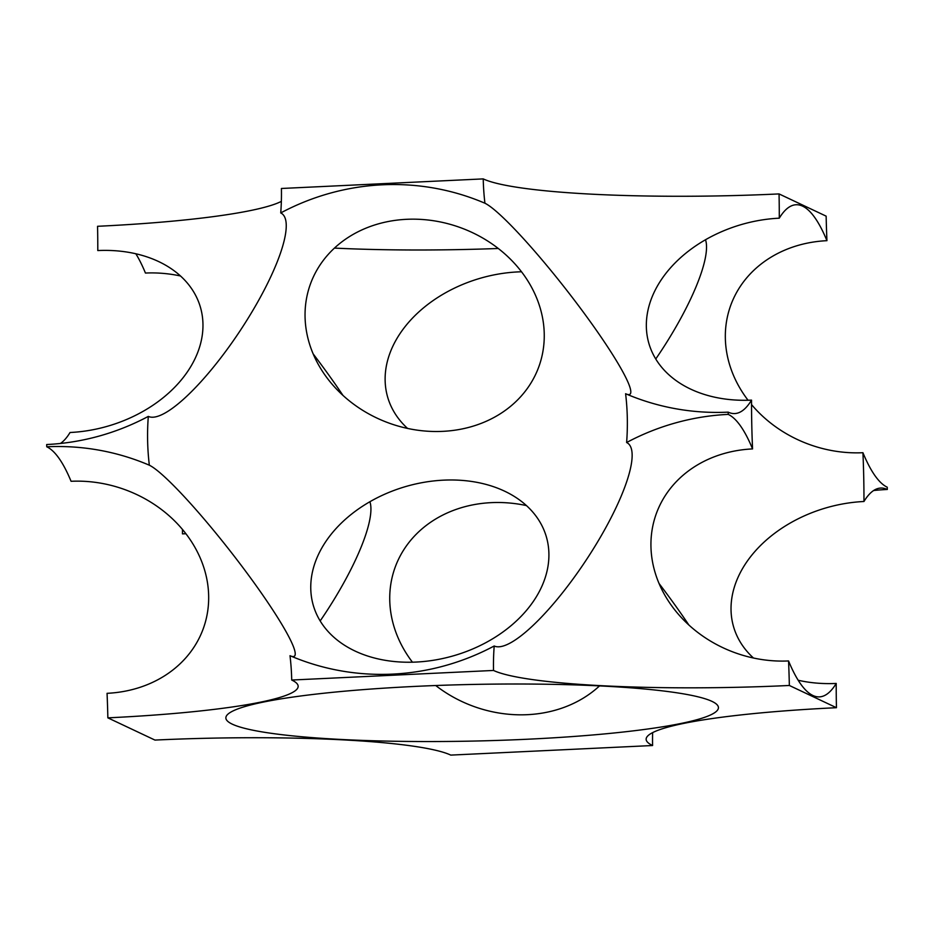 <?xml version="1.0" encoding="UTF-8"?>
<svg xmlns="http://www.w3.org/2000/svg" width="934" height="934" viewBox="0 0 934 934"><rect width="100%" height="100%" fill="white"/><g stroke="black" fill="none" stroke-linecap="round" stroke-linejoin="round"><path stroke-width="1.4" d="M826.146 216.151L779.049 193.922A246.343 55.048 -92.7 0 1 779.283 218.182A246.343 55.048 -92.7 0 1 796.06 204.744A246.343 55.048 -92.7 0 1 802.621 206.157A246.343 55.048 -92.7 0 1 826.94 240.68A246.343 55.048 -92.7 0 1 826.146 216.151M483.228 178.896L281.414 188.481A246.343 238.439 115.3 0 1 280.737 212.929A246.343 238.439 115.3 0 1 382.345 184.804A246.343 238.439 115.3 0 1 484.933 203.227A246.343 238.439 115.3 0 1 483.228 178.896A246.343 28.312 178.8 0 0 779.049 193.922M60.36 443.487A246.343 55.048 87.3 0 0 70.038 432.5A121.455 87.924 163.4 0 0 202.164 335.913A121.455 87.924 163.4 0 0 97.79 250.557A246.343 55.048 87.3 0 0 97.556 226.297A246.343 28.312 178.8 0 0 281.356 201.382M334.477 248.094A246.343 28.312 178.8 0 0 498.289 248.479M751.531 400.126A246.343 55.048 -92.7 0 1 734.754 413.564A246.343 55.048 -92.7 0 1 728.193 412.151A246.343 238.439 115.3 0 1 625.605 393.728A246.343 238.439 115.3 0 1 626.621 442.518A121.455 30.215 -56.4 0 1 631.699 461.629A121.455 30.215 -56.4 0 1 588.011 557.283A121.455 30.215 -56.4 0 1 511.96 642.032A121.455 30.215 -56.4 0 1 494.203 645.989A246.343 238.439 115.3 0 1 392.595 674.114A246.343 238.439 115.3 0 1 290.007 655.691A246.343 238.439 115.3 0 1 291.712 680.034L493.514 670.449A246.343 28.312 178.8 0 0 789.347 685.474A246.343 55.048 -92.7 0 0 788.553 660.945A121.455 104.048 19.7 0 1 652.294 560.552A121.455 104.048 19.7 0 1 752.559 448.915A246.343 55.048 -92.7 0 1 751.531 400.126A121.455 87.924 163.4 0 1 647.145 314.77A121.455 87.924 163.4 0 1 779.283 218.182M484.933 203.227A121.455 14.103 -128 0 1 582.863 311.501A121.455 14.103 -128 0 1 630.684 390.377A121.455 14.103 -128 0 1 626.644 394.171M798.173 680.244A121.455 87.924 -16.6 0 0 836.21 683.443A246.343 55.048 -92.7 0 1 819.433 696.881A246.343 55.048 -92.7 0 1 812.872 695.468A246.343 55.048 -92.7 0 1 788.553 660.945M826.94 240.68A121.455 104.048 -160.3 0 0 726.687 352.305A121.455 104.048 -160.3 0 0 748.064 400.254M751.531 404.574A121.455 104.048 -160.3 0 0 862.934 452.71A246.343 55.048 -92.7 0 1 863.962 501.5A121.455 87.924 -16.6 0 0 731.836 598.087A121.455 87.924 -16.6 0 0 753.469 658.015M655.75 358.995A121.455 30.215 123.6 0 0 706.081 253.394A121.455 30.215 123.6 0 0 705.509 239.769M688.872 625.021A121.455 14.103 52 0 0 659.042 583.481M863.962 501.5A246.343 55.048 -92.7 0 1 880.739 488.062A246.343 55.048 -92.7 0 1 887.3 489.474L887.253 487.221A246.343 55.048 -92.7 0 1 862.934 452.71M180.531 275.985A121.455 104.048 -160.3 0 0 145.447 273.055A246.343 55.048 87.3 0 0 135.827 253.756M148.308 416.401A246.343 238.439 115.3 0 1 46.7 444.526L46.747 446.779A246.343 238.439 115.3 0 1 149.335 465.202A246.343 238.439 115.3 0 1 148.308 416.401A121.455 30.215 123.6 0 0 166.065 412.443A121.455 30.215 123.6 0 0 239.699 331.383A121.455 30.215 123.6 0 0 285.804 232.041A121.455 30.215 123.6 0 0 280.737 212.929M407.574 428.426A121.455 87.924 163.4 0 1 402.461 330.099A121.455 87.924 163.4 0 1 521.534 271.782M313.159 353.893A121.455 14.103 -128 0 1 321.658 365.229A121.455 14.103 -128 0 1 342.976 395.432M306.41 330.963A121.455 104.048 -160.3 0 0 499.375 414.346A121.455 104.048 -160.3 0 0 468.203 230.721A121.455 104.048 -160.3 0 0 306.41 330.963M728.193 412.151L728.24 414.392A246.343 55.048 -92.7 0 1 752.559 448.915M291.046 656.135A121.455 14.103 52 0 0 295.097 652.341A121.455 14.103 52 0 0 231.48 552.659A121.455 14.103 52 0 0 149.335 465.202M311.559 576.733A121.455 87.924 -16.6 0 0 476.924 647.099A121.455 87.924 -16.6 0 0 500.951 489.533A121.455 87.924 -16.6 0 0 311.559 576.733M626.621 442.518A246.343 238.439 115.3 0 1 728.24 414.392M493.514 670.449A246.343 238.439 115.3 0 1 494.203 645.989M789.347 685.474L836.444 707.703A246.343 55.048 -92.7 0 1 836.21 683.443M836.444 707.703A246.343 28.312 178.8 0 0 683.244 723.5A246.343 28.312 178.8 0 0 646.141 739.284A246.343 28.312 178.8 0 0 652.586 745.519L450.772 755.104A246.343 28.312 178.8 0 0 154.951 740.078L107.854 717.849A246.343 28.312 178.8 0 0 298.156 686.268A246.343 28.312 178.8 0 0 291.712 680.034M262.968 702.158A246.343 28.312 178.8 0 0 225.865 717.942A246.343 28.312 178.8 0 0 472.744 741.082A246.343 28.312 178.8 0 0 718.433 707.622A246.343 28.312 178.8 0 0 539.467 684.143A246.343 28.312 178.8 0 0 262.968 702.158M369.911 501.745A121.455 30.215 -56.4 0 1 370.483 515.358A121.455 30.215 -56.4 0 1 326.807 611.011A121.455 30.215 -56.4 0 1 320.152 620.97M599.523 685.906A121.455 104.048 19.7 0 1 435.711 685.521M412.466 662.218A121.455 104.048 19.7 0 1 406.967 545.117A121.455 104.048 19.7 0 1 526.426 505.574M887.3 489.474A246.343 238.439 -64.7 0 0 873.64 490.513M185.936 533.746A121.455 87.924 -16.6 0 0 182.469 533.874A246.343 55.048 87.3 0 0 182.469 529.426M46.747 446.779A246.343 55.048 87.3 0 1 71.066 481.29A121.455 104.048 19.7 0 1 207.313 581.695A121.455 104.048 19.7 0 1 107.06 693.32A246.343 55.048 87.3 0 1 107.854 717.849M652.644 732.618A246.343 238.439 -64.7 0 0 652.586 745.519"/></g></svg>
